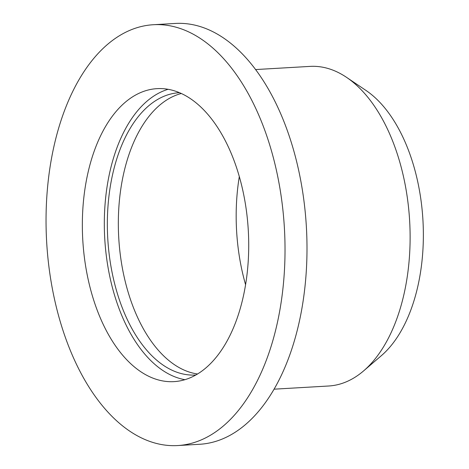 <?xml version="1.0" encoding="UTF-8"?>
<svg xmlns="http://www.w3.org/2000/svg" width="469" height="469" viewBox="0 0 469 469"><rect width="100%" height="100%" fill="white"/><g stroke="black" fill="none" stroke-linecap="round" stroke-linejoin="round"><path stroke-width="0.7" d="M181.28 93.501A141.398 79.888 -93.3 0 0 158.076 106.586A141.398 79.888 -93.3 0 0 120.984 259.732A141.398 79.888 -93.3 0 0 197.578 373.998M195.849 375.018A141.398 79.888 86.7 0 1 195.708 375.024A141.398 79.888 86.7 0 1 111.288 268.221A141.398 79.888 86.7 0 1 147.09 107.219A141.398 79.888 86.7 0 1 179.305 92.698A141.398 79.888 86.7 0 1 179.445 92.692M184.956 379.691A146.738 82.902 86.7 0 1 106.873 259.978A146.738 82.902 86.7 0 1 145.566 102.441A146.738 82.902 86.7 0 1 168.084 89.309M239.307 176.596A146.738 82.902 -93.3 0 0 245.592 284.742M177.757 445.55L199.735 444.272A210.769 119.073 -93.3 0 0 306.38 226.955A210.769 119.073 -93.3 0 0 175.277 23.45L153.304 24.728A210.769 119.073 86.7 0 1 284.407 228.233A210.769 119.073 86.7 0 1 177.757 445.55A210.769 119.073 86.7 0 1 51.924 286.354A210.769 119.073 86.7 0 1 105.285 46.372A210.769 119.073 86.7 0 1 153.304 24.728M255.552 69.564L310.079 66.393A160.076 90.435 86.7 0 1 346.527 77.338A160.076 90.435 86.7 0 1 409.648 220.952A160.076 90.435 86.7 0 1 363.586 370.915A160.076 90.435 86.7 0 1 328.652 386.005L274.125 389.176M363.586 370.915L381.309 355.713A144.675 81.735 -93.3 0 0 422.938 220.184A144.675 81.735 -93.3 0 0 365.89 90.382L346.527 77.338M123.587 103.719A146.738 82.902 86.7 0 1 157.015 88.647A146.738 82.902 86.7 0 1 248.289 230.332A146.738 82.902 86.7 0 1 174.04 381.625A146.738 82.902 86.7 0 1 86.437 270.795A146.738 82.902 86.7 0 1 123.587 103.719"/></g></svg>
